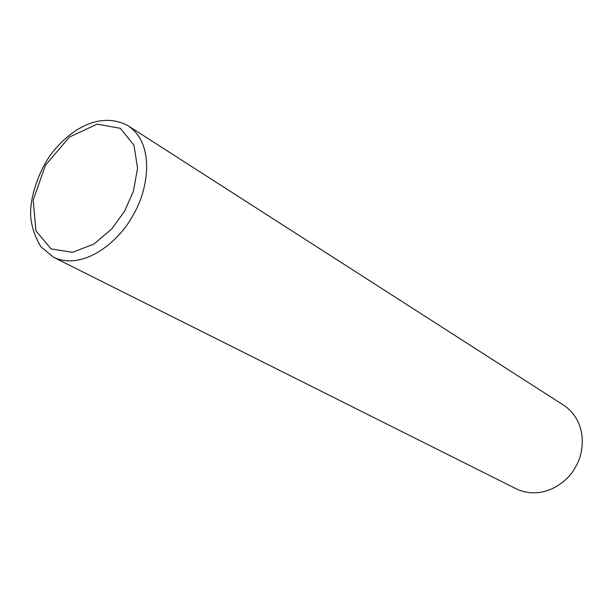 <?xml version="1.0" encoding="UTF-8"?>
<svg xmlns="http://www.w3.org/2000/svg" width="613" height="613" viewBox="0 0 613 613"><rect width="100%" height="100%" fill="white"/><g stroke="black" fill="none" stroke-linecap="round" stroke-linejoin="round"><path stroke-width="0.92" d="M53.446 257.207L516.085 488.745C541.869 501.028 567.194 483.144 575.239 467.428C584.863 452.524 587.583 421.261 563.646 405.193L128.232 125.841C101.98 111.589 72.556 126.883 52.343 152.591C41.738 165.755 29.639 193.961 30.65 215.73C31.432 226.595 34.903 237.009 41.063 246.97L53.446 257.207C83.736 271.498 119.604 240.771 132.661 215.845C147.71 191.915 156.223 144.798 128.232 125.841M124.585 211.209L133.396 191.294L137.565 168.2L133.986 145.281L120.363 128.332L97.214 124.14L69.445 137.044L45.446 165.234L33.179 200.236L35.945 230.863L51.124 248.932L72.518 252.334L94.034 243.997L111.842 228.833L124.585 211.209"/></g></svg>

